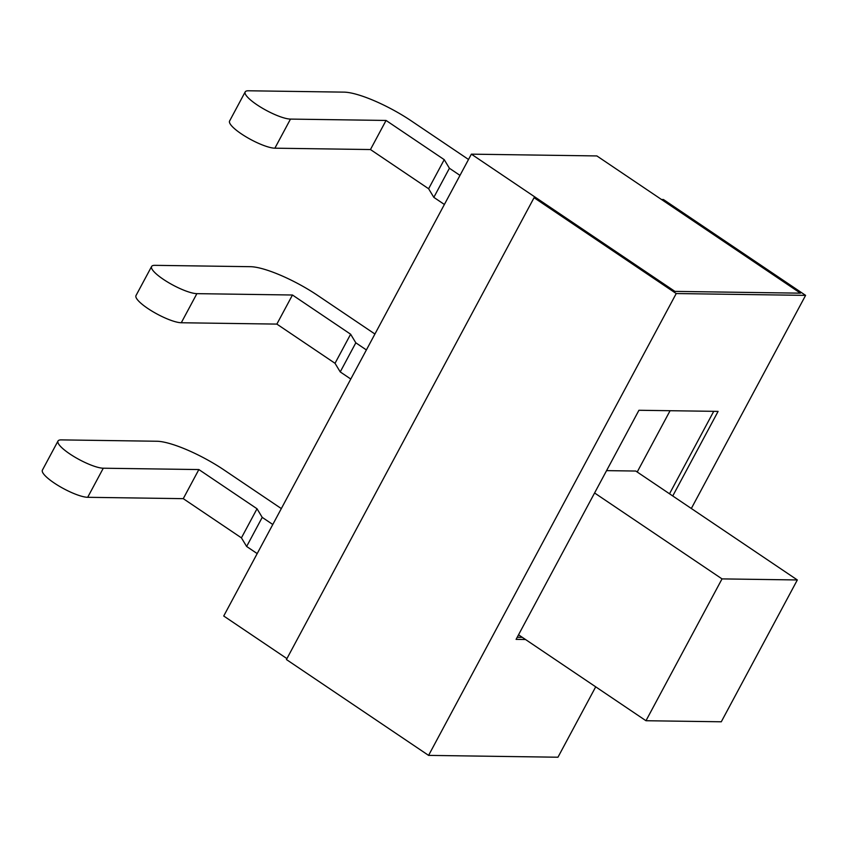 <?xml version="1.0" encoding="UTF-8"?>
<svg xmlns="http://www.w3.org/2000/svg" width="848" height="848" viewBox="0 0 848 848"><rect width="100%" height="100%" fill="white"/><g stroke="black" fill="none" stroke-linecap="round" stroke-linejoin="round"><path stroke-width="1.27" d="M151.601 266.473L135.998 295.57A27.56 6.318 28.2 0 0 152.343 311.343A27.56 6.318 28.2 0 0 181.281 322.749L196.884 293.652A27.56 6.318 -151.8 0 1 167.936 282.246A27.56 6.318 -151.8 0 1 151.601 266.473A27.56 6.318 -151.8 0 1 154.877 265.339L250.457 266.685A55.109 12.625 -151.8 0 1 317.565 295.358L374.922 334.027M350.786 379.035L340.228 371.912L335.024 363.304L276.861 324.095L181.281 322.749M196.884 293.652L292.465 295.009L350.627 334.218L355.821 342.815L366.389 349.938M292.465 295.009L276.861 324.095M350.627 334.218L335.024 363.304M355.821 342.815L340.228 371.912M245.189 91.913L229.596 121.01A27.56 6.318 28.2 0 0 245.941 136.782A27.56 6.318 28.2 0 0 274.879 148.188L290.482 119.091A27.56 6.318 -151.8 0 1 261.534 107.685A27.56 6.318 -151.8 0 1 245.189 91.913A27.56 6.318 -151.8 0 1 248.475 90.778L344.055 92.135A55.109 12.625 -151.8 0 1 411.163 120.808L468.52 159.477M444.384 204.474L433.826 197.351L428.622 188.754L370.459 149.545L274.879 148.188M290.482 119.091L386.063 120.448L444.225 159.657L449.419 168.264L459.987 175.388M386.063 120.448L370.459 149.545M444.225 159.657L428.622 188.754M449.419 168.264L433.826 197.351M58.003 441.034L42.4 470.121A27.56 6.318 28.2 0 0 58.745 485.893A27.56 6.318 28.2 0 0 87.683 497.299L103.286 468.213A27.56 6.318 -151.8 0 1 74.348 456.807A27.56 6.318 -151.8 0 1 58.003 441.034A27.56 6.318 -151.8 0 1 61.279 439.889L156.859 441.246A55.109 12.625 -151.8 0 1 223.967 469.919L281.324 508.588M257.198 553.596L246.63 546.472L241.426 537.865L183.263 498.656L87.683 497.299M103.286 468.213L198.867 469.559L257.029 508.768L262.223 517.375L272.791 524.499M198.867 469.559L183.263 498.656M257.029 508.768L241.426 537.865M262.223 517.375L246.63 546.472M645.975 720.726L721.288 721.786L797.332 579.958L722.03 578.898L645.975 720.726L518.541 634.802M594.586 492.974L722.03 578.898M606.564 470.629L635.777 471.043L797.332 579.958M522.283 637.336L517.216 637.261L522.283 637.336M713.73 411.333L669.517 493.79L713.73 411.333M670.079 410.708L637.208 472.007M471.371 154.156L674.923 291.394L800.438 293.164L596.875 155.937L471.371 154.156L223.724 616.008L286.921 658.61M525.516 639.509L516.082 639.371L638.936 410.273L718.097 411.386L672.75 495.963M663.433 199.524L805.6 295.369L676.227 293.546L534.06 197.701L535.989 197.722L674.923 291.394L800.438 293.164L661.504 199.503L663.433 199.524M534.06 197.701L286.423 659.543L428.59 755.388L557.963 757.222L595.709 686.827M691.332 508.493L805.6 295.369M428.59 755.388L676.227 293.546"/></g></svg>
